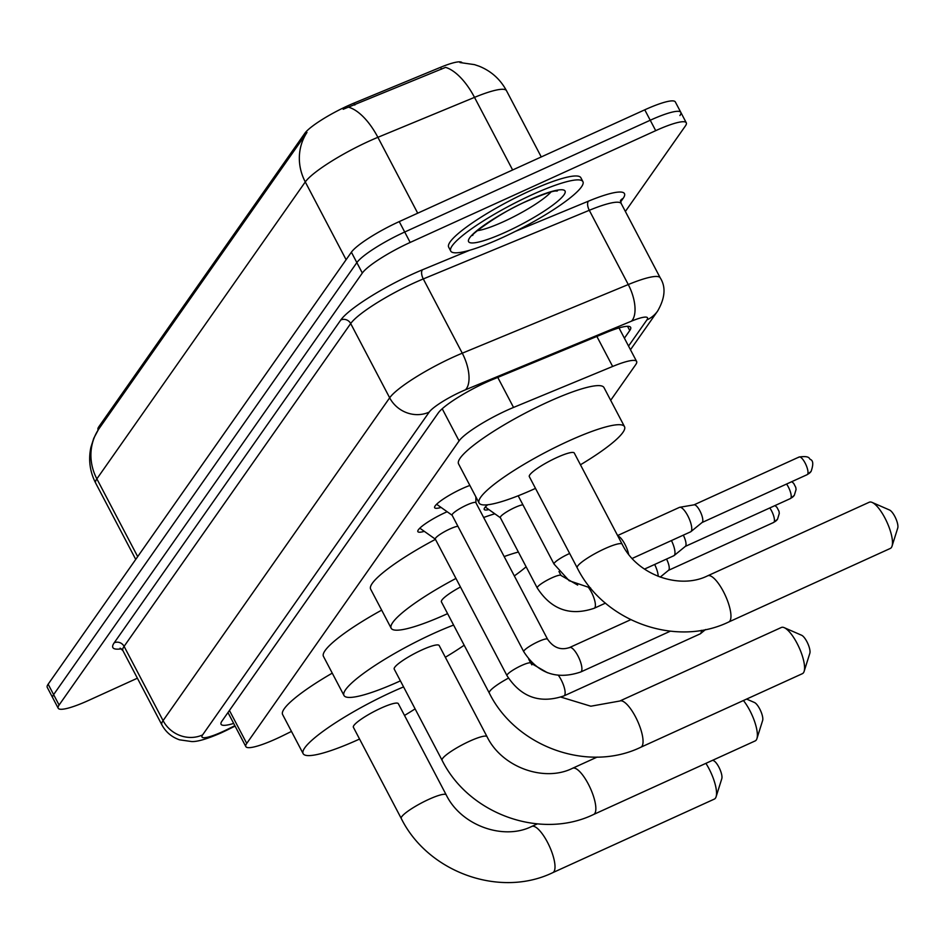 <?xml version="1.0" encoding="UTF-8"?>
<svg xmlns="http://www.w3.org/2000/svg" width="945" height="945" viewBox="0 0 945 945"><rect width="100%" height="100%" fill="white"/><g stroke="black" fill="none" stroke-linecap="round" stroke-linejoin="round"><path stroke-width="1.42" d="M424.305 531.35A25.409 4.323 -27.7 0 1 417.855 531.622A25.409 4.323 -27.7 0 1 445.52 512.462A25.409 4.323 -27.7 0 1 447.15 511.741M441.091 507.441A25.409 4.323 -27.7 0 1 434.641 507.713A25.409 4.323 -27.7 0 1 462.306 488.553A25.409 4.323 -27.7 0 1 469.878 485.446M610.683 400.314L635.725 364.628A44.793 7.619 152.3 0 0 636.623 361.451A44.793 7.619 152.3 0 0 612.643 366.459L513.537 407.437A44.793 7.619 152.3 0 0 506.945 410.307A44.793 7.619 152.3 0 0 459.081 440.902L246.739 743.42A44.793 7.619 152.3 0 0 245.842 746.597A44.793 7.619 152.3 0 0 283.287 735.458L291.473 731.418M461.999 62.594A40.316 6.863 152.3 0 0 440.559 67.308L353.843 103.159A40.316 6.863 152.3 0 0 347.902 105.745A40.316 6.863 152.3 0 0 304.833 133.28L98.835 426.75A40.316 6.863 152.3 0 0 98.032 429.609L98.197 429.904M488.872 509.579A23.885 4.063 -27.7 0 1 484.218 509.461A23.885 4.063 -27.7 0 1 487.679 504.772M459.967 62.547L474.496 64.626L479.115 66.197C491.164 71.064 500.283 79.226 506.485 90.696A59.724 10.171 152.3 0 0 474.508 97.37L377.882 137.32A59.724 10.171 152.3 0 0 369.093 141.148A59.724 10.171 152.3 0 0 305.282 181.936A52.258 48.892 -144.9 0 1 306.983 132.43L98.493 429.443L93.768 438.279L90.909 447.28C88.263 459.766 89.858 471.709 95.669 483.096L135.737 559.405M512.627 169.97L474.508 97.37A52.258 24.416 -112.5 0 0 445.591 67.367L343.2 109.277M137.391 678.203L88.771 700.339A44.793 7.619 -27.7 0 1 58.188 708.207L52.719 697.788A44.793 7.619 -27.7 0 1 53.617 694.622L356.856 262.615A44.793 7.619 -27.7 0 1 404.708 232.021L650.243 120.239A44.793 7.619 -27.7 0 1 680.813 112.361L675.332 101.942A44.793 7.619 -27.7 0 0 644.762 109.821L399.239 221.602A44.793 7.619 -27.7 0 0 351.386 252.197L48.148 684.192A44.793 7.619 -27.7 0 0 47.25 687.369L52.719 697.788A44.793 7.619 -27.7 0 1 53.617 694.622L356.856 262.615A44.793 7.619 -27.7 0 1 404.708 232.021L650.243 120.239A44.793 7.619 -27.7 0 1 680.813 112.361A44.793 7.619 -27.7 0 1 679.916 115.538M624.397 338.18L629.76 330.537A44.793 7.619 152.3 0 0 630.658 327.372A44.793 7.619 152.3 0 0 606.678 332.38L492.711 379.5A44.793 7.619 152.3 0 0 486.108 382.371A44.793 7.619 152.3 0 0 438.256 412.965L221.957 721.106A44.793 7.619 152.3 0 0 221.071 724.272A44.793 7.619 152.3 0 0 233.675 723.433M58.188 708.207A44.793 7.619 -27.7 0 1 59.086 705.041L362.325 273.034A44.793 7.619 -27.7 0 1 410.177 242.44L655.712 130.658A44.793 7.619 -27.7 0 1 686.283 122.791A44.793 7.619 -27.7 0 1 685.385 125.957L625.377 211.456M228.206 713.002A44.793 7.619 -27.7 0 1 227.497 713.227M501.677 237.927A74.655 12.71 -27.7 0 1 450.718 251.051A74.655 12.71 -27.7 0 1 531.964 194.776A74.655 12.71 -27.7 0 1 582.923 181.653A74.655 12.71 -27.7 0 1 501.677 237.927M450.718 251.051L448.674 247.153A74.655 12.71 -27.7 0 1 529.921 190.866A74.655 12.71 -27.7 0 1 580.868 177.743L582.923 181.653M890.296 548.443A25.385 7.855 -114.5 0 0 891.407 547.486A25.385 7.855 -114.5 0 0 892.045 546.127A25.385 7.855 -114.5 0 0 886.918 522.077A25.385 7.855 -114.5 0 0 872.152 502.433A25.385 7.855 -114.5 0 0 869.258 502.232L707.722 575.777A25.385 7.855 65.5 0 1 724.413 593.554A25.385 7.855 65.5 0 1 729.871 621.019A25.385 7.855 65.5 0 1 728.76 621.975L890.296 548.443M707.722 575.777C679.668 589.928 637.178 575.115 622.153 544.214L574.276 453.021A25.385 4.323 152.3 0 0 556.948 457.486A25.385 4.323 152.3 0 0 529.318 476.623L577.194 567.815C603.867 621.656 675.829 647.632 728.76 621.975M535.508 488.388A82.12 13.974 -27.7 0 1 535.142 488.553A82.12 13.974 -27.7 0 1 479.091 503A82.12 13.974 -27.7 0 1 568.465 441.091A82.12 13.974 -27.7 0 1 624.503 426.644A82.12 13.974 -27.7 0 1 580.454 464.786M479.091 503L458.573 463.912A82.12 13.974 -27.7 0 1 547.946 402.003A82.12 13.974 -27.7 0 1 603.985 387.568L624.503 426.644M872.152 502.433L889.564 510.028A10.454 3.237 65.5 0 1 895.636 518.108A10.454 3.237 65.5 0 1 897.75 528.007L892.045 546.127M802.376 673.679A25.385 7.855 -114.5 0 0 803.486 672.722A25.385 7.855 -114.5 0 0 804.136 671.363A25.385 7.855 -114.5 0 0 799.009 647.325A25.385 7.855 -114.5 0 0 784.244 627.669A25.385 7.855 -114.5 0 0 781.35 627.48L619.814 701.013A25.385 7.855 65.5 0 1 636.505 718.802A25.385 7.855 65.5 0 1 641.962 746.266A25.385 7.855 65.5 0 1 640.852 747.223L802.376 673.679M460.451 586.999A25.385 4.323 152.3 0 0 441.409 601.859L489.286 693.051C515.946 746.893 587.92 772.88 640.852 747.223M447.587 613.636A82.12 13.974 -27.7 0 1 447.221 613.801A82.12 13.974 -27.7 0 1 391.171 628.236A82.12 13.974 -27.7 0 1 455.962 578.434M391.171 628.236L370.653 589.16A82.12 13.974 -27.7 0 1 435.444 539.359M504.169 556.57A82.12 13.974 -27.7 0 1 518.38 552.034M526.129 566.799A82.12 13.974 -27.7 0 1 514.328 575.918M483.651 517.494A82.12 13.974 -27.7 0 1 494.837 513.796M784.244 627.669L801.643 635.264A10.454 3.237 65.5 0 1 807.727 643.356A10.454 3.237 65.5 0 1 809.841 653.255L804.136 671.363M487.041 736.698A25.385 4.323 152.3 0 0 469.712 741.152A25.385 4.323 152.3 0 0 442.591 758.492A25.385 4.323 152.3 0 0 442.095 760.288L394.219 669.095A25.385 4.323 152.3 0 1 421.836 649.971A25.385 4.323 152.3 0 1 439.165 645.506L487.041 736.698C502.067 767.6 544.568 782.413 572.611 768.25A25.385 7.855 65.5 0 1 589.314 786.039A25.385 7.855 65.5 0 1 594.759 813.503A25.385 7.855 65.5 0 1 593.649 814.46L755.185 740.915A25.385 7.855 -114.5 0 0 756.295 739.959A25.385 7.855 -114.5 0 0 756.933 738.6A25.385 7.855 -114.5 0 0 743.42 700.528M400.396 680.872A82.12 13.974 -27.7 0 1 400.03 681.038A82.12 13.974 -27.7 0 1 343.98 695.473A82.12 13.974 -27.7 0 1 433.353 633.563A82.12 13.974 -27.7 0 1 453.6 625.07M343.98 695.473L323.462 656.397A82.12 13.974 -27.7 0 1 381.674 610.139M464.172 645.222A82.12 13.974 -27.7 0 1 445.343 657.271M746.597 699.076L754.453 702.501A10.454 3.237 65.5 0 1 760.536 710.593A10.454 3.237 65.5 0 1 762.639 720.492L756.933 738.6M446.205 794.863A25.385 4.323 152.3 0 0 428.876 799.328A25.385 4.323 152.3 0 0 401.755 816.669A25.385 4.323 152.3 0 0 401.259 818.464L353.383 727.272A25.385 4.323 152.3 0 1 381 708.136A25.385 4.323 152.3 0 1 398.329 703.682L446.205 794.863C461.231 825.776 503.732 840.589 531.775 826.426A25.385 7.855 65.5 0 1 548.466 844.216A25.385 7.855 65.5 0 1 553.924 871.68A25.385 7.855 65.5 0 1 552.813 872.637L714.349 799.092A25.385 7.855 -114.5 0 0 715.459 798.135A25.385 7.855 -114.5 0 0 716.097 796.777A25.385 7.855 -114.5 0 0 705.903 763.347M359.561 739.049A82.12 13.974 -27.7 0 1 359.194 739.214A82.12 13.974 -27.7 0 1 303.144 753.649A82.12 13.974 -27.7 0 1 392.518 691.74A82.12 13.974 -27.7 0 1 403.562 686.909M303.144 753.649L282.626 714.574A82.12 13.974 -27.7 0 1 332.25 673.147M415.103 708.88A82.12 13.974 -27.7 0 1 404.507 715.448M712.672 760.264L713.617 760.678A10.454 3.237 65.5 0 1 719.688 768.769A10.454 3.237 65.5 0 1 721.803 778.668L716.097 796.777M475.926 502.882A13.443 2.292 152.3 0 0 475.878 502.681A13.443 2.292 152.3 0 0 466.712 505.043A13.443 2.292 152.3 0 0 452.088 515.179A13.443 2.292 152.3 0 0 452.218 515.332M457.912 526.282A13.443 2.292 152.3 0 0 449.926 528.952A13.443 2.292 152.3 0 0 435.302 539.087A13.443 2.292 152.3 0 0 435.444 539.241M701.332 630.327A13.443 4.158 65.5 0 1 700.765 633.374A13.443 4.158 65.5 0 1 700.458 633.693A13.443 4.158 65.5 0 1 700.174 633.871L563.964 695.886C539.985 704.025 520.99 697.268 506.981 675.616A13.443 2.292 152.3 0 1 507.099 674.895A13.443 2.292 152.3 0 1 521.605 665.481A13.443 2.292 152.3 0 1 530.771 663.118L528.704 659.161M617.593 535.543L679.467 507.37A13.443 4.158 65.5 0 1 679.798 507.276A13.443 4.158 65.5 0 1 687.759 515.722A13.443 4.158 65.5 0 1 691.185 531.326A13.443 4.158 65.5 0 1 690.889 531.657A13.443 4.158 65.5 0 1 690.606 531.834L632.158 558.448M693.937 504.89A9.71 3 65.5 0 1 694.173 504.819A9.71 3 65.5 0 1 699.926 510.914A9.71 3 65.5 0 1 702.407 522.183A9.71 3 65.5 0 1 702.182 522.42A9.71 3 65.5 0 1 701.981 522.55M671.446 540.552A13.443 4.158 65.5 0 1 674.411 555.235A13.443 4.158 65.5 0 1 674.104 555.565A13.443 4.158 65.5 0 1 673.82 555.743L644.466 569.103M683.318 535.154A9.71 3 65.5 0 1 685.621 546.092A9.71 3 65.5 0 1 685.409 546.328A9.71 3 65.5 0 1 685.196 546.458M522.928 504.819A13.443 2.292 152.3 0 0 514.93 507.489A13.443 2.292 152.3 0 0 500.307 517.624A13.443 2.292 152.3 0 0 500.448 517.777M666.532 559.062A9.71 3 65.5 0 1 668.836 570A9.71 3 65.5 0 1 668.623 570.237A9.71 3 65.5 0 1 668.41 570.367M654.661 564.46A13.443 4.158 65.5 0 1 658.204 576.379M497.767 377.409L513.537 407.437M353.843 103.159L354.836 105.049M440.559 67.308L441.551 69.198M98.835 426.75L99.508 428.026M304.833 133.28L305.507 134.568M442.213 408.76L459.081 440.902M596.874 336.432L612.643 366.459M229.434 710.463L246.739 743.42M348.799 107.269A52.258 24.416 -112.5 0 1 377.882 137.32L417.714 213.192M98.563 429.349A52.258 48.892 35.1 0 0 96.862 478.867A59.724 10.171 152.3 0 0 95.669 483.096M346.106 259.71L305.282 181.936L96.862 478.867L137.686 556.629M48.148 684.192L59.086 705.041M351.386 252.197L362.325 273.034M399.239 221.602L410.177 242.44M644.762 109.821L655.712 130.658M628.543 346.071L646.888 319.93A29.862 5.079 152.3 0 0 631.496 321.146L465.495 389.789A29.862 5.079 152.3 0 0 461.101 391.702A29.862 5.079 152.3 0 0 429.195 412.103L202.596 734.915A29.862 5.079 152.3 0 0 222.382 731.773A29.862 5.079 152.3 0 0 226.965 729.599L234.868 725.701M226.965 729.599A29.862 4.252 -116.3 0 1 226.505 730.331L221.071 732.907C206.943 739.049 197.08 741.919 191.492 741.53L179.562 739.829C171.742 737.124 165.847 732.139 161.878 724.85A59.724 10.171 -27.7 0 1 163.072 720.622L389.671 397.81A59.724 10.171 -27.7 0 1 453.482 357.009A59.724 10.171 -27.7 0 1 462.27 353.194L423.289 278.94A59.724 10.171 152.3 0 0 414.489 282.756A59.724 10.171 152.3 0 0 350.689 323.556L124.09 646.368A59.724 10.171 152.3 0 0 122.897 650.597L120.109 648.164M121.385 648.813A67.189 11.434 -27.7 0 1 114.203 642.801L340.802 319.977A7.465 6.981 -144.9 0 1 350.689 323.556L389.671 397.81A29.862 27.937 35.1 0 0 429.195 412.103M340.802 319.977A67.189 11.434 -27.7 0 1 412.587 274.085A67.189 11.434 -27.7 0 1 422.474 269.786L469.783 250.224M515.379 231.371L588.475 201.143A67.189 11.434 -27.7 0 1 623.109 198.403L620.688 201.852M465.495 389.789A29.862 13.951 -112.5 0 0 462.27 353.194L628.271 284.551L589.29 210.298L423.289 278.94A7.465 3.485 67.5 0 1 422.474 269.786M631.496 321.146A29.862 13.951 -112.5 0 0 628.271 284.551A59.724 10.171 -27.7 0 1 660.248 277.877L621.255 203.624A59.724 10.171 152.3 0 0 589.29 210.298A7.465 3.485 67.5 0 1 588.475 201.143M202.596 734.915A29.862 27.937 35.1 0 1 163.072 720.622L124.09 646.368A7.465 6.981 -144.9 0 0 114.203 642.801M620.759 200.175A7.465 6.981 -144.9 0 1 623.109 198.403M646.888 319.93A29.862 27.937 35.1 0 0 657.649 311.035C665.15 297.959 666.012 286.902 660.248 277.877M627.539 326.308L629.76 330.537M550.97 192.024A45.514 7.749 -27.7 0 1 503.484 221.697A45.514 7.749 -27.7 0 1 477.402 230.651M505.764 232.092A54.467 9.273 -27.7 0 1 469.677 237.809A54.467 9.273 -27.7 0 1 527.877 200.612A54.467 9.273 -27.7 0 1 563.964 194.894A54.467 9.273 -27.7 0 1 505.764 232.092M622.153 544.214A25.385 4.323 152.3 0 0 604.824 548.679A25.385 4.323 152.3 0 0 577.702 566.008A25.385 4.323 152.3 0 0 577.194 567.815M508.41 678.144A25.385 4.323 152.3 0 0 489.793 691.256A25.385 4.323 152.3 0 0 489.286 693.051M475.878 502.681L547.557 639.21A13.443 2.292 152.3 0 0 538.39 641.572A13.443 2.292 152.3 0 0 523.884 650.987A13.443 2.292 152.3 0 0 523.766 651.707L452.088 515.179M569.209 647.797A13.443 4.158 65.5 0 1 569.622 647.514A13.443 4.158 65.5 0 1 578.458 656.929A13.443 4.158 65.5 0 1 581.34 671.47A13.443 4.158 65.5 0 1 581.151 671.694A13.443 4.158 65.5 0 1 580.75 671.978C556.759 680.116 537.764 673.36 523.766 651.707M558.471 675.439A13.443 4.158 65.5 0 1 564.555 695.378A13.443 4.158 65.5 0 1 564.378 695.603A13.443 4.158 65.5 0 1 563.964 695.886M798.702 457.368A9.71 3 65.5 0 1 799.127 457.002A9.71 3 65.5 0 1 805.506 463.794A9.71 3 65.5 0 1 807.585 474.295A9.71 3 65.5 0 1 807.172 474.662L702.088 522.502M694.043 504.831L799.127 457.002C810.81 455.419 808.873 459.187 810.491 459.483C813.279 460.64 813.48 464.621 811.093 471.401A9.71 9.084 -144.9 0 1 807.585 474.295M617.794 535.921A13.443 4.158 65.5 0 1 628.614 554.254M786.571 484.041A9.71 3 65.5 0 1 790.811 498.204A9.71 3 65.5 0 1 790.386 498.57L685.302 546.411M791.768 481.678L793.705 483.391L795.784 487.431L796.068 489.522L794.308 495.322A9.71 9.084 -144.9 0 1 790.811 498.204M569.67 553.475A13.443 2.292 152.3 0 0 568.654 553.935A13.443 2.292 152.3 0 0 554.148 563.35A13.443 2.292 152.3 0 0 554.03 564.059L518.179 495.782M769.797 507.949A9.71 3 65.5 0 1 774.026 522.112A9.71 3 65.5 0 1 773.601 522.479L668.528 570.319M774.983 505.587L776.92 507.3L779.011 511.339L779.282 513.43L777.522 519.23A9.71 9.084 -144.9 0 1 774.026 522.112M577.678 585.085L561.035 575.481A13.443 2.292 152.3 0 0 551.868 577.844A13.443 2.292 152.3 0 0 537.362 587.258A13.443 2.292 152.3 0 0 537.244 587.967L500.307 517.624M588.735 587.802A13.443 4.158 65.5 0 1 594.818 607.741A13.443 4.158 65.5 0 1 594.641 607.954A13.443 4.158 65.5 0 1 594.24 608.249L605.473 603.123M619.01 327.927L636.623 361.451M227.969 712.542L245.842 746.597M506.485 90.696L541.261 156.941M686.283 122.791L680.813 112.361M161.878 724.85L122.897 650.597M621.255 203.624L620.416 200.623M630.469 349.744L657.649 311.035M226.505 730.331L235.081 726.091M473.197 233.887L472.783 235.329C467.692 237.549 497.708 213.416 527.475 200.942C558.259 187.854 555.388 191.811 557.444 190.878L556.026 190.406M619.814 701.013L590.838 706.21L560.952 697.115M529.058 659.598L531.811 664.843M572.611 768.25L597.169 757.075M442.095 760.288C468.755 814.129 540.717 840.117 593.649 814.46M531.775 826.426L537.362 823.886M401.259 818.464C427.92 872.306 499.881 898.293 552.813 872.637M452.135 515.261L436.602 504.264M580.75 671.978L670.324 631.189M475.926 502.775L475.855 496.834M630.717 619.696L569.622 647.514C560.822 650.538 553.475 647.762 547.557 639.21M435.35 539.17L419.816 528.172M435.302 539.087L506.981 675.616M547.415 672.722L530.771 663.118M705.549 629.535L700.458 633.693M694.173 504.819L679.798 507.276M702.182 522.42L690.889 531.657M807.172 474.662L811.093 471.401M590.59 587.967L569.114 580.679L554.03 564.059M685.409 546.328L674.104 555.565M790.386 498.57L794.308 495.322M500.354 517.718L485.281 507.028M558.967 571.524L561.035 575.481M594.24 608.249C570.248 616.388 551.254 609.631 537.244 587.967M668.623 570.237L660.189 577.135M773.601 522.479L777.522 519.23"/></g></svg>

